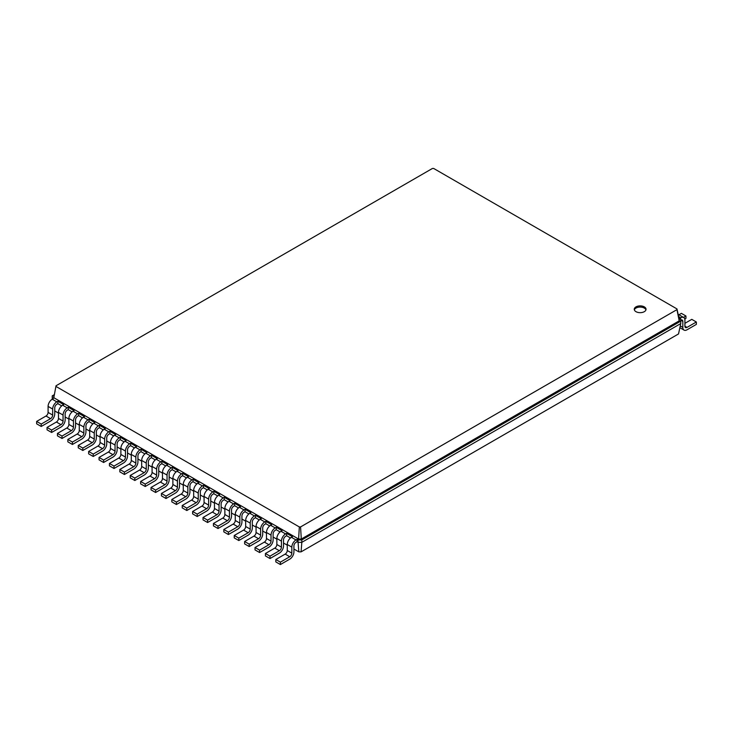 <?xml version="1.0" encoding="UTF-8"?>
<svg xmlns="http://www.w3.org/2000/svg" width="733" height="733" viewBox="0 0 733 733"><rect width="100%" height="100%" fill="white"/><g stroke="black" fill="none" stroke-linecap="round" stroke-linejoin="round"><path stroke-width="1.1" d="M297.039 541.733L295.995 542.338A2.941 1.695 120 0 0 293.915 545.938L293.915 551.94A5.882 3.399 -60 0 1 289.755 559.151L280.4 564.547L280.4 562.147L289.755 556.75A2.941 1.695 120 0 0 291.835 553.14L291.835 547.139A5.882 3.399 -60 0 1 295.995 539.937L297.039 539.332L297.039 541.733L298.074 542.338L298.074 539.937L297.039 539.332M280.4 564.547L275.819 561.909L275.819 559.508L285.183 554.102A2.941 1.695 120 0 0 287.263 550.501L287.263 544.5A5.882 3.399 -60 0 1 291.422 537.289L292.458 536.693L286.64 533.331L286.64 535.731L285.595 536.336A2.941 1.695 120 0 0 283.515 539.937L283.515 545.938A5.882 3.399 -60 0 1 279.355 553.14L270.001 558.546L270.001 556.145L279.355 550.74A2.941 1.695 120 0 0 281.435 547.139L281.435 541.137A5.882 3.399 -60 0 1 285.595 533.936L286.64 533.331M301.08 551.857L301.822 542.338L680.755 323.565L678.529 333.936L301.08 551.857L298.817 551.857L293.915 549.026M287.263 545.187L283.515 543.025M276.863 539.186L273.116 537.023M266.464 533.184L262.716 531.022M256.064 527.174L252.317 525.011M245.665 521.172L241.927 519.01M235.266 515.171L231.527 513.008M224.866 509.169L221.128 507.007M214.467 503.159L210.728 500.996M204.067 497.157L200.329 494.995M193.668 491.156L189.929 488.993M183.277 485.154L179.53 482.992M172.878 479.144L169.131 476.991M162.479 473.142L158.731 470.98M152.079 467.141L148.332 464.979M141.68 461.139L137.932 458.977M131.28 455.129L127.533 452.976M120.881 449.127L117.133 446.965M110.481 443.126L106.734 440.964M100.082 437.125L96.344 434.962M89.683 431.114L85.944 428.961M79.283 425.113L75.545 422.95M68.884 419.111L65.145 416.949M58.484 413.11L54.746 410.947M61.709 405.871L57.861 403.654L57.861 401.253L63.689 404.616L62.644 405.212A5.882 3.399 -60 0 0 58.484 412.413L58.484 418.424A2.941 1.695 120 0 1 56.404 422.025L47.049 427.431L47.049 429.831L51.622 432.47L51.622 430.069L60.986 424.664A2.941 1.695 120 0 0 63.065 421.063L63.065 415.061A5.882 3.399 -60 0 1 67.225 407.85L68.261 407.255L68.261 409.655L67.225 410.251A2.941 1.695 120 0 0 65.145 413.861L65.145 419.862A5.882 3.399 -60 0 1 60.986 427.064L51.622 432.47M72.109 411.882L68.261 409.655M82.508 417.883L78.66 415.657L78.66 413.256L84.487 416.619L83.443 417.224A5.882 3.399 -60 0 0 79.283 424.425L79.283 430.427A2.941 1.695 120 0 1 77.203 434.028L67.848 439.434L67.848 441.834L72.42 444.473L72.42 442.072L81.784 436.676A2.941 1.695 120 0 0 83.864 433.066L83.864 427.064A5.882 3.399 -60 0 1 88.024 419.862L89.059 419.258L89.059 421.658L88.024 422.263A2.941 1.695 120 0 0 85.944 425.864L85.944 431.865A5.882 3.399 -60 0 1 81.784 439.076L72.42 444.473M92.908 423.885L89.059 421.658M103.307 429.886L99.459 427.669L99.459 425.268L105.286 428.631L104.242 429.226A5.882 3.399 -60 0 0 100.082 436.428L100.082 442.439A2.941 1.695 120 0 1 98.002 446.04L88.647 451.436L88.647 453.846L93.219 456.485L93.219 454.084L102.574 448.678A2.941 1.695 120 0 0 104.654 445.078L104.654 439.076A5.882 3.399 -60 0 1 108.814 431.865L109.858 431.27L109.858 433.67L108.814 434.266A2.941 1.695 120 0 0 106.734 437.876L106.734 443.877A5.882 3.399 -60 0 1 102.574 451.079L93.219 456.485M113.707 435.897L109.858 433.67M124.106 441.898L120.258 439.672L120.258 437.271L126.076 440.634L125.041 441.239A5.882 3.399 -60 0 0 120.881 448.44L120.881 454.442A2.941 1.695 120 0 1 118.801 458.043L109.446 463.448L109.446 465.849L114.018 468.488L114.018 466.087L123.373 460.691A2.941 1.695 120 0 0 125.453 457.08L125.453 451.079A5.882 3.399 -60 0 1 129.613 443.877L130.657 443.273L130.657 445.673L129.613 446.278A2.941 1.695 120 0 0 127.533 449.879L127.533 455.88A5.882 3.399 -60 0 1 123.373 463.091L114.018 468.488M134.506 447.9L130.657 445.673M144.905 453.901L141.057 451.684L141.057 449.283L146.875 452.646L145.84 453.241A5.882 3.399 -60 0 0 141.68 460.443L141.68 466.454A2.941 1.695 120 0 1 139.6 470.055L130.236 475.451L130.236 477.861L134.817 480.5L134.817 478.099L144.172 472.693A2.941 1.695 120 0 0 146.252 469.093L146.252 463.091A5.882 3.399 -60 0 1 150.412 455.88L151.456 455.285L151.456 457.685L150.412 458.281A2.941 1.695 120 0 0 148.332 461.891L148.332 467.892A5.882 3.399 -60 0 1 144.172 475.094L134.817 480.5M155.304 459.912L151.456 457.685M165.704 465.913L161.856 463.687L161.856 461.286L167.674 464.649L166.638 465.253A5.882 3.399 -60 0 0 162.479 472.455L162.479 478.457A2.941 1.695 120 0 1 160.399 482.057L151.035 487.463L151.035 489.864L155.616 492.503L155.616 490.102L164.971 484.705A2.941 1.695 120 0 0 167.051 481.095L167.051 475.094A5.882 3.399 -60 0 1 171.21 467.892L172.246 467.288L172.246 469.688L171.21 470.293A2.941 1.695 120 0 0 169.131 473.894L169.131 479.895A5.882 3.399 -60 0 1 164.971 487.106L155.616 492.503M176.103 471.915L172.246 469.688M186.503 477.916L182.645 475.699L182.645 473.298L188.473 476.661L187.428 477.256A5.882 3.399 -60 0 0 183.277 484.458L183.277 490.469A2.941 1.695 120 0 1 181.198 494.069L171.834 499.466L171.834 501.876L176.406 504.515L176.406 502.114L185.77 496.708A2.941 1.695 120 0 0 187.85 493.107L187.85 487.106A5.882 3.399 -60 0 1 192.009 479.895L193.045 479.3L193.045 481.7L192.009 482.296A2.941 1.695 120 0 0 189.929 485.906L189.929 491.907A5.882 3.399 -60 0 1 185.77 499.109L176.406 504.515M196.902 483.917L193.045 481.7M207.292 489.928L203.444 487.702L203.444 485.301L209.272 488.664L208.227 489.268A5.882 3.399 -60 0 0 204.067 496.47L204.067 502.471A2.941 1.695 120 0 1 201.987 506.072L192.632 511.478L192.632 513.879L197.204 516.518L197.204 514.117L206.569 508.72A2.941 1.695 120 0 0 208.648 505.11L208.648 499.109A5.882 3.399 -60 0 1 212.808 491.907L213.844 491.302L213.844 493.703L212.808 494.308A2.941 1.695 120 0 0 210.728 497.909L210.728 503.91A5.882 3.399 -60 0 1 206.569 511.121L197.204 516.518M217.692 495.929L213.844 493.703M228.091 501.931L224.243 499.714L224.243 497.313L230.07 500.666L229.026 501.271A5.882 3.399 -60 0 0 224.866 508.473L224.866 514.484A2.941 1.695 120 0 1 222.786 518.084L213.431 523.481L213.431 525.891L218.003 528.53L218.003 526.129L227.367 520.723A2.941 1.695 120 0 0 229.447 517.122L229.447 511.121A5.882 3.399 -60 0 1 233.607 503.91L234.642 503.314L234.642 505.715L233.607 506.311A2.941 1.695 120 0 0 231.527 509.921L231.527 515.922A5.882 3.399 -60 0 1 227.367 523.124L218.003 528.53M238.491 507.932L234.642 505.715M248.89 513.943L245.042 511.716L245.042 509.316L250.869 512.679L249.825 513.283A5.882 3.399 -60 0 0 245.665 520.485L245.665 526.486A2.941 1.695 120 0 1 243.585 530.087L234.23 535.493L234.23 537.894L238.802 540.533L238.802 538.132L248.157 532.735A2.941 1.695 120 0 0 250.237 529.125L250.237 523.124A5.882 3.399 -60 0 1 254.397 515.922L255.441 515.317L255.441 517.718L254.397 518.323A2.941 1.695 120 0 0 252.317 521.923L252.317 527.925A5.882 3.399 -60 0 1 248.157 535.136L238.802 540.533M259.29 519.944L255.441 517.718M269.689 525.946L265.841 523.729L265.841 521.328L271.659 524.681L270.624 525.286A5.882 3.399 -60 0 0 266.464 532.488L266.464 538.498A2.941 1.695 120 0 1 264.384 542.099L255.029 547.496L255.029 549.906L259.601 552.545L259.601 550.144L268.956 544.738A2.941 1.695 120 0 0 271.036 541.137L271.036 535.136A5.882 3.399 -60 0 1 275.196 527.925L276.24 527.329L276.24 529.73L275.196 530.325A2.941 1.695 120 0 0 273.116 533.936L273.116 539.937A5.882 3.399 -60 0 1 268.956 547.139L259.601 552.545M280.088 531.947L276.24 529.73M290.488 537.958L286.64 535.731M298.817 551.857L298.074 542.338L301.822 542.338L301.822 539.937L298.074 539.937L298.597 539.039L53.811 397.707L56.029 385.769L432.443 168.453L433.661 168.453L676.971 308.923L676.971 309.628L300.557 526.945L299.339 526.945L56.029 386.474M280.4 562.147L275.819 559.508M270.001 558.546L265.419 555.907L265.419 553.507L274.783 548.101A2.941 1.695 120 0 0 276.863 544.5L276.863 538.498A5.882 3.399 -60 0 1 281.023 531.288L282.058 530.692L276.24 527.329M265.841 523.729L264.796 524.324A2.941 1.695 120 0 0 262.716 527.925L262.716 533.936A5.882 3.399 -60 0 1 258.557 541.137L249.202 546.543L249.202 544.143L258.557 538.737A2.941 1.695 120 0 0 260.636 535.136L260.636 529.125A5.882 3.399 -60 0 1 264.796 521.923L265.841 521.328M249.202 546.543L244.63 543.895L244.63 541.495L253.984 536.089A2.941 1.695 120 0 0 256.064 532.488L256.064 526.486A5.882 3.399 -60 0 1 260.224 519.285L261.269 518.68L255.441 515.317M245.042 511.716L244.007 512.321A2.941 1.695 120 0 0 241.927 515.922L241.927 521.923A5.882 3.399 -60 0 1 237.767 529.125L228.403 534.531L228.403 532.131L237.767 526.725A2.941 1.695 120 0 0 239.847 523.124L239.847 517.122A5.882 3.399 -60 0 1 244.007 509.921L245.042 509.316M228.403 534.531L223.831 531.892L223.831 529.492L233.186 524.086A2.941 1.695 120 0 0 235.266 520.485L235.266 514.484A5.882 3.399 -60 0 1 239.425 507.273L240.47 506.677L234.642 503.314M224.243 499.714L223.208 500.309A2.941 1.695 120 0 0 221.128 503.91L221.128 509.921A5.882 3.399 -60 0 1 216.968 517.122L207.604 522.528L207.604 520.128L216.968 514.722A2.941 1.695 120 0 0 219.048 511.121L219.048 505.11A5.882 3.399 -60 0 1 223.208 497.909L224.243 497.313M207.604 522.528L203.032 519.88L203.032 517.48L212.387 512.074A2.941 1.695 120 0 0 214.467 508.473L214.467 502.471A5.882 3.399 -60 0 1 218.626 495.27L219.671 494.665L213.844 491.302M203.444 487.702L202.409 488.306A2.941 1.695 120 0 0 200.329 491.907L200.329 497.909A5.882 3.399 -60 0 1 196.169 505.11L186.805 510.516L186.805 508.116L196.169 502.71A2.941 1.695 120 0 0 198.249 499.109L198.249 493.107A5.882 3.399 -60 0 1 202.409 485.906L203.444 485.301M186.805 510.516L182.233 507.877L182.233 505.477L191.588 500.071A2.941 1.695 120 0 0 193.668 496.47L193.668 490.469A5.882 3.399 -60 0 1 197.828 483.258L198.872 482.662L193.045 479.3M182.645 475.699L181.61 476.294A2.941 1.695 120 0 0 179.53 479.895L179.53 485.906A5.882 3.399 -60 0 1 175.37 493.107L166.015 498.513L166.015 496.113L175.37 490.707A2.941 1.695 120 0 0 177.45 487.106L177.45 481.095A5.882 3.399 -60 0 1 181.61 473.894L182.645 473.298M166.015 498.513L161.434 495.865L161.434 493.465L170.798 488.068A2.941 1.695 120 0 0 172.878 484.458L172.878 478.457A5.882 3.399 -60 0 1 177.038 471.255L178.073 470.65L172.246 467.288M161.856 463.687L160.811 464.291A2.941 1.695 120 0 0 158.731 467.892L158.731 473.894A5.882 3.399 -60 0 1 154.571 481.095L145.216 486.501L145.216 484.101L154.571 478.695A2.941 1.695 120 0 0 156.651 475.094L156.651 469.093A5.882 3.399 -60 0 1 160.811 461.891L161.856 461.286M145.216 486.501L140.635 483.862L140.635 481.462L149.999 476.056A2.941 1.695 120 0 0 152.079 472.455L152.079 466.454A5.882 3.399 -60 0 1 156.239 459.243L157.274 458.647L151.456 455.285M141.057 451.684L140.012 452.279A2.941 1.695 120 0 0 137.932 455.88L137.932 461.891A5.882 3.399 -60 0 1 133.773 469.093L124.418 474.498L124.418 472.098L133.773 466.692A2.941 1.695 120 0 0 135.852 463.091L135.852 457.08A5.882 3.399 -60 0 1 140.012 449.879L141.057 449.283M124.418 474.498L119.836 471.85L119.836 469.45L129.2 464.053A2.941 1.695 120 0 0 131.28 460.443L131.28 454.442A5.882 3.399 -60 0 1 135.44 447.24L136.475 446.635L130.657 443.273M120.258 439.672L119.213 440.276A2.941 1.695 120 0 0 117.133 443.877L117.133 449.879A5.882 3.399 -60 0 1 112.974 457.08L103.619 462.486L103.619 460.086L112.974 454.68A2.941 1.695 120 0 0 115.054 451.079L115.054 445.078A5.882 3.399 -60 0 1 119.213 437.876L120.258 437.271M103.619 462.486L99.047 459.848L99.047 457.447L108.402 452.041A2.941 1.695 120 0 0 110.481 448.44L110.481 442.439A5.882 3.399 -60 0 1 114.641 435.228L115.677 434.632L109.858 431.27M99.459 427.669L98.414 428.264A2.941 1.695 120 0 0 96.344 431.865L96.344 437.876A5.882 3.399 -60 0 1 92.184 445.078L82.82 450.483L82.82 448.083L92.184 442.677A2.941 1.695 120 0 0 94.264 439.076L94.264 433.066A5.882 3.399 -60 0 1 98.414 425.864L99.459 425.268M82.82 450.483L78.248 447.836L78.248 445.435L87.603 440.038A2.941 1.695 120 0 0 89.683 436.428L89.683 430.427A5.882 3.399 -60 0 1 93.842 423.225L94.887 422.62L89.059 419.258M78.66 415.657L77.625 416.262A2.941 1.695 120 0 0 75.545 419.862L75.545 425.864A5.882 3.399 -60 0 1 71.385 433.066L62.021 438.471L62.021 436.071L71.385 430.665A2.941 1.695 120 0 0 73.465 427.064L73.465 421.063A5.882 3.399 -60 0 1 77.625 413.861L78.66 413.256M62.021 438.471L57.449 435.833L57.449 433.432L66.804 428.026A2.941 1.695 120 0 0 68.884 424.425L68.884 418.424A5.882 3.399 -60 0 1 73.043 411.213L74.088 410.617L68.261 407.255M57.861 403.654L56.826 404.25A2.941 1.695 120 0 0 54.746 407.85L54.746 413.861A5.882 3.399 -60 0 1 50.586 421.063L41.222 426.469L41.222 424.068L50.586 418.662A2.941 1.695 120 0 0 52.666 415.061L52.666 409.051A5.882 3.399 -60 0 1 56.826 401.849L57.861 401.253M41.222 426.469L36.65 423.821L36.65 421.42L46.005 416.023A2.941 1.695 120 0 0 48.085 412.413L48.085 406.412A5.882 3.399 -60 0 1 52.245 399.21L52.245 395.847L54.105 394.775M56.826 401.849L52.245 399.21L53.289 398.605L52.245 398.01L53.811 397.707L56.029 385.769M680.755 323.565L680.755 321.164L301.822 539.937L301.3 539.039L298.597 539.039L299.339 526.945M635.987 306.87A5.882 3.399 0 0 0 634.265 309.271A5.882 3.399 0 0 0 640.147 312.67A5.882 3.399 0 0 0 646.03 309.271A5.882 3.399 0 0 0 642.392 306.137A5.882 3.399 0 0 0 635.987 306.87M682.835 321.402L680.755 320.202A2.941 1.695 -60 0 1 682.221 320.055A2.941 1.695 -60 0 1 682.835 321.402L682.835 327.404A5.882 3.399 120 0 0 684.054 330.097A5.882 3.399 120 0 0 686.995 329.804L696.35 324.398L696.35 321.998L686.995 327.404A2.941 1.695 -60 0 1 685.52 327.55A2.941 1.695 -60 0 1 684.915 326.203L684.915 320.202A5.882 3.399 120 0 0 683.697 317.508A5.882 3.399 120 0 0 680.755 317.801L679.711 318.397L680.755 319.002L680.755 321.164L679.189 320.862L301.3 539.039L300.557 526.945M270.001 556.145L265.419 553.507M52.245 395.847L53.811 396.15M259.601 550.144L255.029 547.496M249.202 544.143L244.63 541.495M238.802 538.132L234.23 535.493M228.403 532.131L223.831 529.492M218.003 526.129L213.431 523.481M207.604 520.128L203.032 517.48M197.204 514.117L192.632 511.478M186.805 508.116L182.233 505.477M176.406 502.114L171.834 499.466M166.015 496.113L161.434 493.465M155.616 490.102L151.035 487.463M145.216 484.101L140.635 481.462M134.817 478.099L130.236 475.451M124.418 472.098L119.836 469.45M114.018 466.087L109.446 463.448M103.619 460.086L99.047 457.447M93.219 454.084L88.647 451.436M82.82 448.083L78.248 445.435M72.42 442.072L67.848 439.434M62.021 436.071L57.449 433.432M51.622 430.069L47.049 427.431M41.222 424.068L36.65 421.42M680.755 319.002L679.189 319.304L679.189 320.862L676.971 309.628M679.189 319.304L676.971 308.923M645.929 309.876A5.882 3.399 0 0 0 641.906 307.237A5.882 3.399 0 0 0 635.987 308.071A5.882 3.399 0 0 0 634.357 309.876M684.778 319.075L685.951 318.397L685.951 315.996L681.378 313.358L678.932 314.769M685.951 315.996L683.513 317.407M696.35 321.998L691.778 319.359L684.915 323.326M683.697 317.508L679.115 314.869A5.882 3.399 120 0 0 678.181 314.594M295.995 539.937L291.422 537.289M291.835 547.139L287.263 544.5M291.835 553.14L287.263 550.501M289.755 556.75L285.183 554.102M285.595 533.936L281.023 531.288M275.196 527.925L270.624 525.286M264.796 521.923L260.224 519.285M254.397 515.922L249.825 513.283M244.007 509.921L239.425 507.273M233.607 503.91L229.026 501.271M223.208 497.909L218.626 495.27M212.808 491.907L208.227 489.268M202.409 485.906L197.828 483.258M192.009 479.895L187.428 477.256M181.61 473.894L177.038 471.255M171.21 467.892L166.638 465.253M160.811 461.891L156.239 459.243M150.412 455.88L145.84 453.241M140.012 449.879L135.44 447.24M129.613 443.877L125.041 441.239M119.213 437.876L114.641 435.228M108.814 431.865L104.242 429.226M98.414 425.864L93.842 423.225M88.024 419.862L83.443 417.224M77.625 413.861L73.043 411.213M67.225 407.85L62.644 405.212M281.435 541.137L276.863 538.498M281.435 547.139L276.863 544.5M279.355 550.74L274.783 548.101M271.036 535.136L266.464 532.488M271.036 541.137L266.464 538.498M268.956 544.738L264.384 542.099M260.636 529.125L256.064 526.486M260.636 535.136L256.064 532.488M258.557 538.737L253.984 536.089M250.237 523.124L245.665 520.485M250.237 529.125L245.665 526.486M248.157 532.735L243.585 530.087M239.847 517.122L235.266 514.484M239.847 523.124L235.266 520.485M237.767 526.725L233.186 524.086M229.447 511.121L224.866 508.473M229.447 517.122L224.866 514.484M227.367 520.723L222.786 518.084M219.048 505.11L214.467 502.471M219.048 511.121L214.467 508.473M216.968 514.722L212.387 512.074M208.648 499.109L204.067 496.47M208.648 505.11L204.067 502.471M206.569 508.72L201.987 506.072M198.249 493.107L193.668 490.469M198.249 499.109L193.668 496.47M196.169 502.71L191.588 500.071M187.85 487.106L183.277 484.458M187.85 493.107L183.277 490.469M185.77 496.708L181.198 494.069M177.45 481.095L172.878 478.457M177.45 487.106L172.878 484.458M175.37 490.707L170.798 488.068M167.051 475.094L162.479 472.455M167.051 481.095L162.479 478.457M164.971 484.705L160.399 482.057M156.651 469.093L152.079 466.454M156.651 475.094L152.079 472.455M154.571 478.695L149.999 476.056M146.252 463.091L141.68 460.443M146.252 469.093L141.68 466.454M144.172 472.693L139.6 470.055M135.852 457.08L131.28 454.442M135.852 463.091L131.28 460.443M133.773 466.692L129.2 464.053M125.453 451.079L120.881 448.44M125.453 457.08L120.881 454.442M123.373 460.691L118.801 458.043M115.054 445.078L110.481 442.439M115.054 451.079L110.481 448.44M112.974 454.68L108.402 452.041M104.654 439.076L100.082 436.428M104.654 445.078L100.082 442.439M102.574 448.678L98.002 446.04M94.264 433.066L89.683 430.427M94.264 439.076L89.683 436.428M92.184 442.677L87.603 440.038M83.864 427.064L79.283 424.425M83.864 433.066L79.283 430.427M81.784 436.676L77.203 434.028M73.465 421.063L68.884 418.424M73.465 427.064L68.884 424.425M71.385 430.665L66.804 428.026M63.065 415.061L58.484 412.413M63.065 421.063L58.484 418.424M60.986 424.664L56.404 422.025M52.666 409.051L48.085 406.412M52.666 415.061L48.085 412.413M50.586 418.662L46.005 416.023M678.602 316.555L680.755 317.801M684.915 326.203L686.995 327.404M680.251 325.91L682.835 327.404M684.054 330.097L679.867 327.688"/></g></svg>
